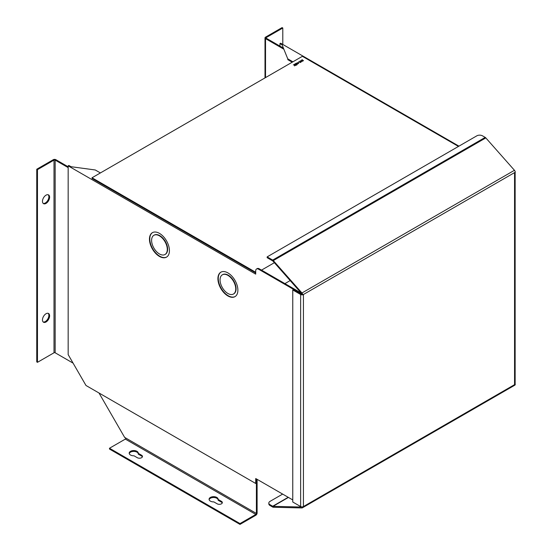 <?xml version="1.0" encoding="UTF-8"?>
<svg xmlns="http://www.w3.org/2000/svg" width="552" height="552" viewBox="0 0 552 552"><rect width="100%" height="100%" fill="white"/><g stroke="black" fill="none" stroke-linecap="round" stroke-linejoin="round"><path stroke-width="0.83" d="M46.037 195.167A5.044 2.912 -60 0 1 48.555 194.918A5.044 2.912 -60 0 1 49.328 198.962A5.044 2.912 -60 0 1 46.037 203.405A5.044 2.912 -60 0 1 43.511 203.653A5.044 2.912 -60 0 1 42.739 199.61A5.044 2.912 -60 0 1 46.037 195.167M43.18 203.405A5.044 2.912 120 0 0 45.319 202.991A5.044 2.912 120 0 0 48.507 198.872A5.044 2.912 120 0 0 48.176 194.759M46.037 313.743A5.044 2.912 -60 0 1 48.555 313.488A5.044 2.912 -60 0 1 49.328 317.531A5.044 2.912 -60 0 1 46.037 321.975A5.044 2.912 -60 0 1 43.511 322.223A5.044 2.912 -60 0 1 42.739 318.187A5.044 2.912 -60 0 1 46.037 313.743M43.18 321.975A5.044 2.912 120 0 0 45.319 321.561A5.044 2.912 120 0 0 48.507 317.448A5.044 2.912 120 0 0 48.176 313.329M136.951 451.322A4.54 2.622 0 0 0 132.004 450.756A4.54 2.622 0 0 0 129.202 453.178A4.54 2.622 0 0 0 130.534 455.027A4.54 2.622 0 0 0 133.998 455.793L137.31 457.705A3.022 1.746 0 0 0 140.608 458.084A3.022 1.746 0 0 0 142.471 456.469A3.022 1.746 0 0 0 141.588 455.234L138.276 453.323A4.54 2.622 0 0 0 138.283 453.178A4.54 2.622 0 0 0 136.951 451.322M138.276 453.854A4.54 2.622 0 0 0 136.951 452.15A4.54 2.622 0 0 0 132.342 451.508A4.54 2.622 0 0 0 129.265 453.585M216.819 497.435A4.54 2.622 0 0 0 211.871 496.869A4.54 2.622 0 0 0 209.07 499.284A4.54 2.622 0 0 0 210.402 501.14A4.54 2.622 0 0 0 213.865 501.899L217.177 503.817A3.022 1.746 0 0 0 220.476 504.197A3.022 1.746 0 0 0 222.339 502.582A3.022 1.746 0 0 0 221.455 501.347L218.143 499.429A4.54 2.622 0 0 0 218.15 499.284A4.54 2.622 0 0 0 216.819 497.435M218.143 499.967A4.54 2.622 0 0 0 216.819 498.256A4.54 2.622 0 0 0 212.209 497.614A4.54 2.622 0 0 0 209.125 499.698M283.003 47.893L266.25 38.219A0.807 0.469 180 0 1 266.25 37.564L282.79 28.014L282.079 27.6L265.533 37.15A1.815 1.049 180 0 0 265.001 37.895A1.815 1.049 180 0 0 265.533 38.633L283.438 48.969M68.165 167.615L55.152 160.101L55.152 352.776L73.085 363.133M55.152 352.776A0.807 0.469 -0 0 0 54.006 352.776L54.006 160.101L37.467 169.65L37.467 362.326L54.006 352.776M37.467 362.326L36.749 361.919L36.749 169.236L53.296 159.687A1.815 1.049 -0 0 1 55.862 159.687L68.165 166.794M36.749 169.236L37.467 169.65M54.006 160.101A0.807 0.469 180 0 1 55.152 160.101M100.402 172.935L95.268 169.975L70.994 166.697L68.855 165.462L68.165 165.855L68.165 354.612L85.995 385.489L255.714 483.476L256.397 483.083L256.397 478.929L256.397 513.45A0.807 0.469 -60 0 1 255.824 514.436L239.996 523.579L109.496 448.238L125.332 439.095A0.807 0.469 120 0 0 125.842 438.433L124.614 437.363L99.001 393.003M109.496 448.238L109.496 449.059L239.996 524.4L239.996 523.579M239.996 524.4L255.824 515.257A1.815 1.049 -60 0 0 257.108 513.036L257.108 479.343M282.79 28.014L282.79 44.45M142.388 456.883A3.022 1.746 0 0 0 141.588 456.055L138.276 454.144L138.276 453.323M222.256 502.989A3.022 1.746 0 0 0 221.455 502.168L218.143 500.257L218.143 499.429M159.445 256.432A14.117 8.149 60 0 1 150.22 243.991A14.117 8.149 60 0 1 152.386 232.675A14.117 8.149 60 0 1 159.445 233.372A14.117 8.149 60 0 1 168.67 245.812A14.117 8.149 60 0 1 166.504 257.128A14.117 8.149 60 0 1 159.445 256.432M152.559 232.578A14.117 8.149 -120 0 0 150.606 243.95A14.117 8.149 -120 0 0 159.783 256.231A14.117 8.149 -120 0 0 166.669 257.025M227.9 295.955A14.117 8.149 60 0 1 218.675 283.514A14.117 8.149 60 0 1 220.841 272.198A14.117 8.149 60 0 1 227.9 272.895A14.117 8.149 60 0 1 237.125 285.336A14.117 8.149 60 0 1 234.959 296.652A14.117 8.149 60 0 1 227.9 295.955M221.014 272.101A14.117 8.149 -120 0 0 219.068 283.473A14.117 8.149 -120 0 0 228.245 295.755A14.117 8.149 -120 0 0 235.131 296.548M154.07 235.2A11.095 6.403 60 0 1 154.243 235.097A11.095 6.403 60 0 1 159.783 235.649A11.095 6.403 60 0 1 167.035 245.419A11.095 6.403 60 0 1 165.331 254.313A11.095 6.403 60 0 1 165.158 254.403M159.445 235.842A11.095 6.403 60 0 1 166.69 245.619A11.095 6.403 60 0 1 164.993 254.506A11.095 6.403 60 0 1 159.445 253.961A11.095 6.403 60 0 1 152.2 244.184A11.095 6.403 60 0 1 153.898 235.297A11.095 6.403 60 0 1 159.445 235.842M222.525 274.723A11.095 6.403 60 0 1 222.697 274.62A11.095 6.403 60 0 1 228.245 275.172A11.095 6.403 60 0 1 235.49 284.942A11.095 6.403 60 0 1 233.793 293.837A11.095 6.403 60 0 1 233.613 293.926M227.9 275.365A11.095 6.403 60 0 1 235.145 285.142A11.095 6.403 60 0 1 233.448 294.03A11.095 6.403 60 0 1 227.9 293.485A11.095 6.403 60 0 1 220.655 283.707A11.095 6.403 60 0 1 222.352 274.82A11.095 6.403 60 0 1 227.9 275.365M259.247 268.796A4.036 2.332 -120 0 0 257.232 268.596L256.549 268.99A4.036 2.332 60 0 1 258.564 269.19L259.247 268.796L301.157 292.995M68.165 165.855L255.714 274.13L255.714 270.839A4.036 2.332 60 0 1 256.549 268.99M301.744 293.664L301.351 293.892L258.564 269.19M302.006 294.25A0.966 0.559 180 0 1 301.351 294.085L301.351 293.892M255.714 483.476L255.714 478.536L292.76 499.926M287.758 58.836L282.079 44.822L287.758 58.836L292.891 61.803M279.94 46.126L279.94 43.587L282.079 44.822M287.758 59.63L292.201 62.197M458.947 146.149L280.623 43.194L279.94 43.587M294.796 64.832L294.326 64.267L295.9 65.177L295.21 65.55L294.492 65.502L294.623 64.936L293.319 64.846L294.796 65.019M294.492 65.502L294.623 65.129M458.464 146.425L302.392 56.318L92.025 177.772L255.714 272.274M261.531 270.114L274.365 262.704M303.441 60.817L301.668 60.913L301.702 60.009L302.185 59.726L303.441 60.817M301.668 60.913L301.702 60.216M300.392 61.651L301.199 61.182L300.578 60.658L302.151 61.569L301.364 61.279L300.557 61.741L301.061 62.197L299.626 61.203L300.392 61.81M298.597 61.796L300.46 62.542L298.597 61.796M298.701 62.535L297.935 62.79L298.701 62.535M295.941 63.335L298.246 63.432L297.148 62.638L298.722 63.542L296.417 63.445L297.514 64.246L295.941 63.335M296.024 64.198L296.038 64.674L296.824 64.218L296.762 64.722L295.078 64.377L295.113 63.77L296.1 63.728L295.203 64.287L296.024 64.411M296.183 64.287L296.038 64.812M296.596 64.791L296.686 64.301M296.824 64.681L296.824 64.218L296.762 64.722M295.078 64.377L295.113 63.997M295.272 63.859L295.203 64.432M284.908 283.611L290.173 280.575M255.714 272.929L92.025 178.427L92.025 177.772M295.596 65.35L294.63 65.564M294.782 65.026L294.63 65.419L295.072 64.86L295.596 65.164M303.455 60.623L301.806 60.837L301.62 60.292L302.206 59.906L303.455 60.81M301.62 60.292L301.806 60.989M301.937 506.888A0.966 0.559 60 0 1 301.834 506.977A0.966 0.559 60 0 1 301.647 507.026L272.998 506.336L288.427 497.428M302.565 294.789L302.744 294.892A1.973 1.138 -120 0 0 301.951 292.981L273.302 260.592A1.973 1.138 -120 0 0 272.702 260.082L267.154 256.88L267.154 257.701L272.702 260.91A0.966 0.559 60 0 1 272.998 261.158L301.647 293.547A0.966 0.559 60 0 1 302.034 294.485L302.565 294.789A1.973 1.138 180 0 1 300.633 294.499L300.633 506.55L292.76 502.009L292.76 289.952L293.478 289.545L301.351 294.085M272.998 506.336A0.966 0.559 -120 0 1 272.702 506.239L270.004 504.687A4.036 2.332 180 0 1 268.824 503.038L268.824 503.859A4.036 2.332 -0 0 0 270.004 505.508L272.702 507.067A1.973 1.138 60 0 0 273.302 507.253L301.951 507.943A1.973 1.138 -120 0 0 302.337 507.854L514.837 385.165A1.973 1.138 60 0 0 515.251 384.261L515.071 384.157A1.973 1.138 0 0 0 515.14 383.847L515.14 172.265M300.633 506.55A1.973 1.138 180 0 0 302.565 506.846L302.744 506.95A1.973 1.138 -120 0 1 302.337 507.854M292.76 289.952L300.633 294.499M267.154 256.88L476.804 135.84A4.036 2.332 180 0 1 482.503 135.84L485.201 137.4L272.702 260.082M302.744 294.892L515.251 172.21A1.973 1.138 60 0 0 514.457 170.292L485.808 137.903A1.973 1.138 -120 0 0 485.201 137.4M515.251 384.261L514.561 384.654A1.973 1.138 0 0 0 515.071 384.157M302.565 506.846A1.973 1.138 0 0 0 303.434 506.55L302.744 506.95M268.824 503.038A4.036 2.332 180 0 1 270.004 501.388L282.652 494.088M266.25 37.564L266.25 38.219M256.397 513.45L124.614 437.363M265.533 38.633L265.533 77.597M255.824 514.436L125.332 439.095M141.588 455.234L141.588 456.055M221.455 501.347L221.455 502.168M270.004 505.508L270.004 504.687M514.561 172.603L514.561 384.654L303.434 506.55L303.434 294.499M272.702 506.239L288.199 497.29M514.457 170.292L301.951 292.981M485.808 137.903L273.302 260.592M265.001 77.901L265.001 37.895M233.793 293.837L233.448 294.03M154.243 235.097L153.898 235.297M222.697 274.62L222.352 274.82M295.955 65.212L295.955 64.549M295.078 64.763L295.078 64.101M296.741 65.101L296.741 64.446M294.526 65.936L294.526 65.274M301.53 61.148L301.53 60.485"/></g></svg>
